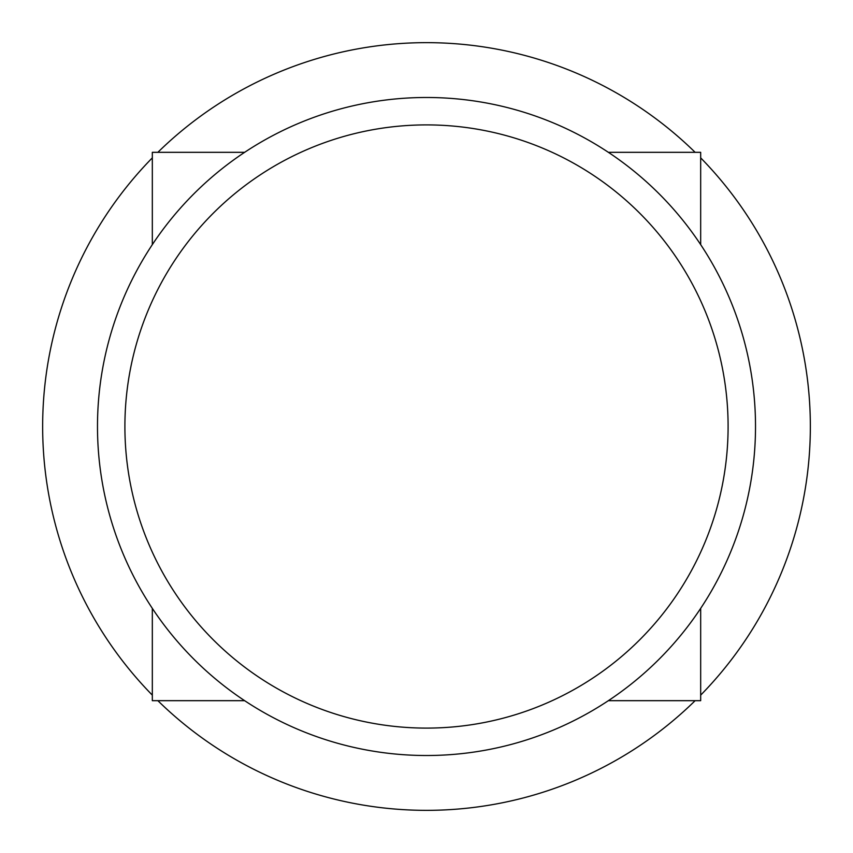 <?xml version="1.0" encoding="UTF-8"?>
<svg xmlns="http://www.w3.org/2000/svg" width="853" height="853" viewBox="0 0 853 853"><rect width="100%" height="100%" fill="white"/><g stroke="black" fill="none" stroke-linecap="round" stroke-linejoin="round"><path stroke-width="1.28" d="M695.142 152.324A383.85 383.85 0 0 0 157.858 152.324M700.676 695.142A383.85 383.85 0 0 0 700.676 157.858M157.858 700.676A383.85 383.85 0 0 0 695.142 700.676M426.5 755.513A329.013 329.013 0 0 0 755.513 426.5A329.013 329.013 0 0 0 426.5 97.487A329.013 329.013 0 0 0 97.487 426.5A329.013 329.013 0 0 0 426.5 755.513M426.5 124.901A301.599 301.599 0 0 0 124.901 426.5A301.599 301.599 0 0 0 426.5 728.099A301.599 301.599 0 0 0 728.099 426.5A301.599 301.599 0 0 0 426.5 124.901M700.676 244.63L700.676 152.324L608.37 152.324M244.63 152.324L152.324 152.324L152.324 244.63M152.324 608.37L152.324 700.676L244.63 700.676M608.37 700.676L700.676 700.676L700.676 608.37M152.324 157.858A383.85 383.85 0 0 0 152.324 695.142"/></g></svg>
